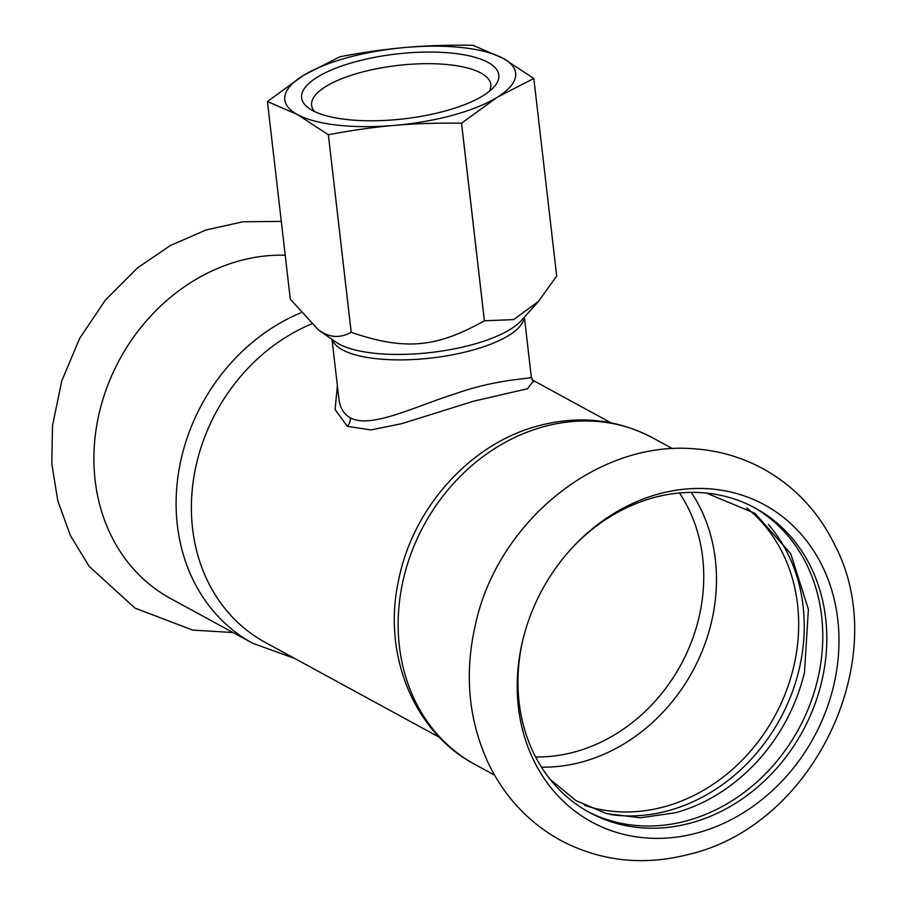 <?xml version="1.0" encoding="UTF-8"?>
<svg xmlns="http://www.w3.org/2000/svg" width="905" height="905" viewBox="0 0 905 905"><rect width="100%" height="100%" fill="white"/><g stroke="black" fill="none" stroke-linecap="round" stroke-linejoin="round"><path stroke-width="1.36" d="M697.698 832.826A180.581 154.563 -61.4 0 1 518.407 707.167A180.581 154.563 -61.4 0 1 522.932 639.496A180.581 154.563 -61.4 0 1 573.906 545.975A180.581 154.563 -61.4 0 1 736.602 493.53A180.581 154.563 -61.4 0 1 837.792 619.676A180.581 154.563 -61.4 0 1 697.698 832.826M573.137 546.79A173.319 148.341 -61.4 0 1 755.336 508.124A173.319 148.341 -61.4 0 1 825.654 618.319A173.319 148.341 -61.4 0 1 691.194 822.905A173.319 148.341 -61.4 0 1 589.438 812.486A173.319 148.341 -61.4 0 1 519.108 702.291A173.319 148.341 -61.4 0 1 523.203 638.41M587.424 811.366A173.319 148.341 118.6 0 0 687.155 820.699A173.319 148.341 118.6 0 0 818.697 674.813A173.319 148.341 118.6 0 0 753.311 507.038M550.229 779.454L575.976 800.597L606.452 813.595L640.242 817.781L675.639 812.713C704.667 804.635 730.81 788.674 754.069 764.816A173.319 148.341 118.6 0 0 804.488 672.325L808.391 609.337L790.732 553.702L754.985 513.339L706.33 493.067M610.219 814.545A173.319 148.341 118.6 0 0 668.637 810.597A173.319 148.341 118.6 0 0 793.436 688.863A173.319 148.341 118.6 0 0 768.322 524.47M300.765 312.847A185.91 159.122 -61.4 0 0 177.346 525.115A185.91 159.122 -61.4 0 0 252.778 643.319L170.57 598.51A185.91 159.122 -61.4 0 1 95.138 480.306A185.91 159.122 -61.4 0 1 285.211 255.21M679.463 492.976A164.608 140.886 -61.4 0 1 702.665 557.593A164.608 140.886 -61.4 0 1 535.59 756.931M533.475 381.876L531.337 377.227C532.445 379.048 499.583 378.166 455.803 393.585C413.653 406.922 370.779 429.027 350.212 417.793C343.719 413.958 339.975 407.85 338.979 399.478L332.011 339.409M337.361 385.632L335.099 409.546L347.35 426.312L370.914 429.943L401.922 423.631L473.756 401.153L527.592 388.731L532.977 381.333M439.457 737.349L265.244 642.403A179.133 153.318 -61.4 0 1 192.573 528.509A179.133 153.318 -61.4 0 1 311.252 324.081M556.688 276.036L538.418 301.501L513.599 319.623L484.424 320.766L461.561 123.193L497.286 97.254L533.826 78.464L556.688 276.036A134.155 44.119 -6.6 0 0 556.688 276.025L533.826 78.452A134.155 44.119 -6.6 0 0 533.826 78.452L502.965 58.271A116.191 38.214 -6.6 0 0 405.904 47.433C385.326 49.198 363.278 52.309 339.737 56.789L303.141 75.579L267.428 101.53L297.462 114.562L328.323 134.743C351.909 130.263 373.957 127.153 394.535 125.399C415.09 123.589 437.42 122.854 461.527 123.204L484.39 320.777C436.097 347.893 404.761 350.608 351.219 332.316L328.368 134.743L351.185 332.316C341.253 337.735 331.75 337.814 322.689 332.565L318.379 329.884L290.29 299.125L267.428 101.541A134.155 44.119 -6.6 0 0 267.428 101.541M472.896 45.25C448.79 44.899 426.459 45.635 405.904 47.433A116.191 38.214 -6.6 0 0 303.141 75.579A116.191 38.214 -6.6 0 0 297.462 114.562A116.191 38.214 -6.6 0 0 394.535 125.399A116.191 38.214 -6.6 0 0 497.286 97.254A116.191 38.214 -6.6 0 0 502.965 58.271L472.93 45.25A134.155 44.119 -6.6 0 0 472.896 45.25M489.322 91.326A90.195 29.661 -6.6 0 0 490.804 84.538A90.195 29.661 -6.6 0 0 480.962 73.056A90.195 29.661 -6.6 0 0 378.471 68.384A90.195 29.661 -6.6 0 0 311.591 105.274A90.195 29.661 -6.6 0 0 314.578 111.541M312.451 110.455A99.245 32.637 173.4 0 1 309.103 108.396A99.245 32.637 173.4 0 1 358.719 60.907A99.245 32.637 173.4 0 1 487.987 62.377A99.245 32.637 173.4 0 1 493.938 87.016A99.245 32.637 173.4 0 1 407.94 118.351A99.245 32.637 173.4 0 1 312.451 110.455M347.35 426.312A9.684 8.292 118.6 0 0 350.212 417.793M399.377 646.147A185.91 159.122 -61.4 0 1 543.6 426.708A185.91 159.122 -61.4 0 1 652.754 437.873C617.04 419.094 578.895 415.067 538.328 425.814C470.012 443.71 412.397 508.327 398.438 580.987C382.464 654.258 413.517 732.055 474.808 764.34A185.91 159.122 -61.4 0 1 399.377 646.147M746.772 507.965A171.384 146.689 -61.4 0 1 797.543 604.404A171.384 146.689 -61.4 0 1 737.156 765.076A171.384 146.689 -61.4 0 1 584.664 805.382M691.228 492.377A171.384 146.689 -61.4 0 1 715.346 559.595A171.384 146.689 -61.4 0 1 541.462 767.135M332.248 339.567A96.824 31.845 -6.6 0 0 342.35 349.805A96.824 31.845 -6.6 0 0 449.242 355.405A96.824 31.845 -6.6 0 0 524.187 317.361M538.418 301.501L521.348 320.528A99.663 32.772 173.4 0 1 434.988 352A99.663 32.772 173.4 0 1 339.092 344.07A99.663 32.772 173.4 0 1 335.744 342L318.379 329.884M690.391 853.969C644.518 866.119 601.384 861.65 560.998 840.564C529.063 822.962 504.911 797.316 488.519 763.605C468.224 719.769 464.005 672.822 475.86 622.764C498.089 522.785 596.497 440.26 694.588 448.823C718.989 450.6 741.806 457.24 763.028 468.733C794.941 486.471 819.036 512.253 835.326 546.088C893.212 658.105 814.443 824.319 690.391 853.969M281.297 221.386L242.857 221.793L205.774 230.04L170.287 245.583L137.651 267.778L105.353 300.087L79.674 338.38L61.778 380.847L52.513 425.554L51.8 463.767L57.796 500.838L70.375 535.477L89.199 566.417L134.992 608.103L192.674 630.084L233.026 632.55M610.909 422.782L532.05 379.795M672.506 448.642L652.754 437.873M494.56 775.11L474.808 764.34M252.778 643.319L294.611 658.41M531.337 377.238L524.38 317.146"/></g></svg>
